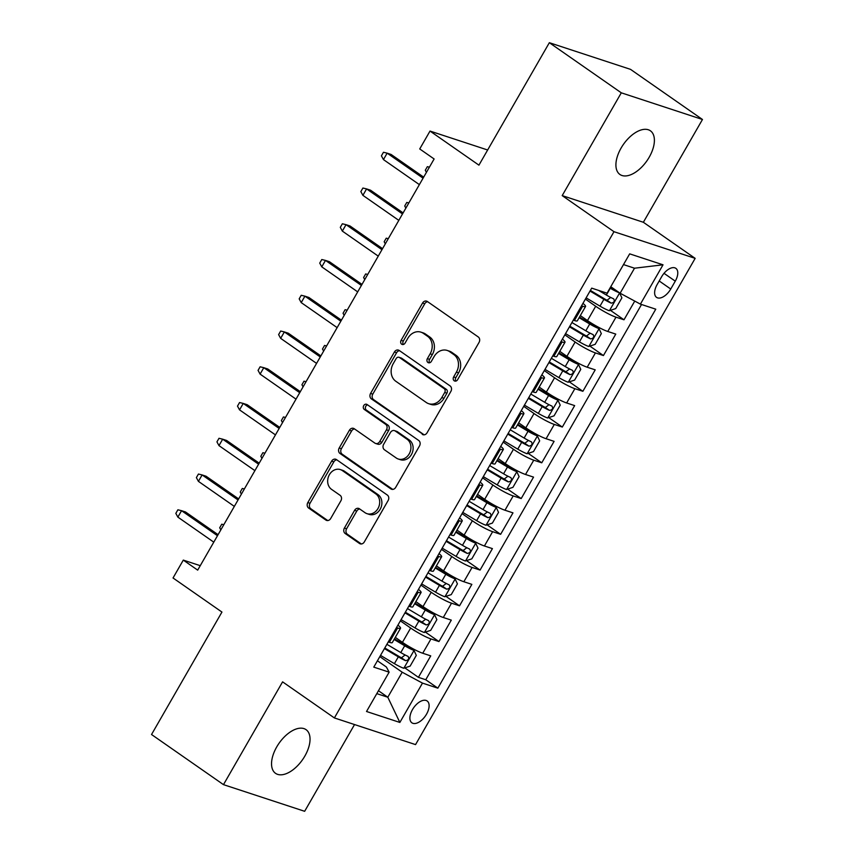 <?xml version="1.0" encoding="UTF-8"?>
<svg xmlns="http://www.w3.org/2000/svg" width="854" height="854" viewBox="0 0 854 854"><rect width="100%" height="100%" fill="white"/><g stroke="black" fill="none" stroke-linecap="round" stroke-linejoin="round"><path stroke-width="1.28" d="M454.211 380.788A2.861 2.381 -71.8 0 0 457.595 379.71L479.041 342.422A4.089 3.395 -71.8 0 0 478.229 336.935L427.384 301.515A4.089 3.395 -71.8 0 0 426.648 301.142A4.089 3.395 -71.8 0 0 422.549 303.063L401.102 340.351A2.861 2.381 -71.8 0 0 405.063 343.105L407.838 338.28A13.077 10.878 -71.8 0 1 420.947 332.153A13.077 10.878 -71.8 0 1 423.328 333.348L427.566 336.295A13.077 10.878 -71.8 0 1 430.149 353.823L427.374 358.648A2.861 2.381 -71.8 0 0 431.334 361.402L434.099 356.577A13.077 10.878 -71.8 0 1 447.218 350.45A13.077 10.878 -71.8 0 1 449.599 351.645L453.837 354.591A13.077 10.878 -71.8 0 1 456.42 372.12L453.645 376.945A2.861 2.381 -71.8 0 0 454.211 380.788M304.835 756.1A26.634 14.337 124.9 0 0 306.02 729.636A26.634 14.337 124.9 0 0 276.749 746.876A26.634 14.337 124.9 0 0 275.564 773.35A26.634 14.337 124.9 0 0 304.835 756.1M649.189 157.243A26.634 14.337 124.9 0 0 650.374 130.779A26.634 14.337 124.9 0 0 621.114 148.02A26.634 14.337 124.9 0 0 619.929 174.483A26.634 14.337 124.9 0 0 649.189 157.243M426.52 714.19A13.322 7.174 124.9 0 0 427.117 700.963A13.322 7.174 124.9 0 0 412.482 709.589A13.322 7.174 124.9 0 0 411.884 722.815A13.322 7.174 124.9 0 0 426.52 714.19M344.408 528.05A4.089 3.395 -71.8 0 0 345.208 533.526L359.47 543.464A4.089 3.395 -71.8 0 0 360.217 543.838A4.089 3.395 -71.8 0 0 364.316 541.927L388.132 500.519A4.089 3.395 -71.8 0 0 387.321 495.042L336.476 459.612A4.089 3.395 -71.8 0 0 335.739 459.238A4.089 3.395 -71.8 0 0 331.64 461.16L307.824 502.568A4.089 3.395 -71.8 0 0 308.625 508.045L325.865 520.054A4.089 3.395 -71.8 0 0 326.602 520.417A4.089 3.395 -71.8 0 0 330.701 518.506L340.895 500.786A4.089 3.395 -71.8 0 0 340.084 495.309L331.544 489.353A10.931 9.095 -71.8 0 1 328.779 475.891A10.931 9.095 -71.8 0 1 340.351 469.583A10.931 9.095 -71.8 0 1 342.337 470.575L375.813 493.9A10.931 9.095 -71.8 0 1 378.568 507.372A10.931 9.095 -71.8 0 1 367.006 513.67A10.931 9.095 -71.8 0 1 365.01 512.678L359.438 508.792A4.089 3.395 -71.8 0 0 358.691 508.418A4.089 3.395 -71.8 0 0 354.591 510.329L344.408 528.05L346.596 528.775A4.089 3.395 -71.8 0 0 347.407 534.252L361.359 543.977M621.296 92.819L562.188 195.609L643.361 222.275L702.468 119.485L621.296 92.819L549.346 42.7L478.934 165.153L430.01 131.068L419.73 148.948L434.12 158.972L197.69 570.13L183.3 560.107L173.031 577.977L221.944 612.062L151.532 734.515L223.481 784.645L304.654 811.3L354.538 724.555M562.188 195.609L613.983 231.701L334.384 717.936L282.589 681.855L223.481 784.645M422.239 434.323A4.089 3.395 -71.8 0 0 422.976 434.697A4.089 3.395 -71.8 0 0 427.075 432.786L450.891 391.378A4.089 3.395 -71.8 0 0 450.079 385.901L399.234 350.471A4.089 3.395 -71.8 0 0 398.498 350.097A4.089 3.395 -71.8 0 0 394.399 352.019L370.583 393.427A4.089 3.395 -71.8 0 0 371.394 398.903L423.797 434.835M419.506 445.948L395.701 487.356A4.089 3.395 -71.8 0 1 391.602 489.267A4.089 3.395 -71.8 0 1 390.854 488.894L340.009 453.474A4.089 3.395 -71.8 0 1 339.198 447.998L349.393 430.277A4.089 3.395 -71.8 0 1 353.492 428.356A4.089 3.395 -71.8 0 1 354.239 428.729L374.853 443.098A4.089 3.395 -71.8 0 0 375.6 443.472A4.089 3.395 -71.8 0 0 379.699 441.561L386.456 429.797A4.089 3.395 -71.8 0 0 385.656 424.321L364.188 409.365A2.861 2.381 -71.8 0 1 367.006 404.454L418.706 440.472A4.089 3.395 -71.8 0 1 419.506 445.948M549.346 42.7L630.519 69.355L702.468 119.485M404.839 667.871L418.407 677.329L430.736 655.872L422.73 653.246L430.96 638.941A16.642 2.231 -150.1 0 1 410.667 628.042L400.377 620.869M425.399 632.12L438.967 641.567L451.296 620.121L443.29 617.495L451.51 603.191A16.642 2.231 -150.1 0 1 431.227 592.292L420.937 585.118M445.948 596.37L459.527 605.817L471.856 584.371L463.85 581.734L472.07 567.44A16.642 2.231 -150.1 0 1 451.787 556.53L441.497 549.368M466.508 560.608L480.076 570.066L492.416 548.61L484.41 545.984L492.63 531.679A16.642 2.231 -150.1 0 1 472.347 520.78L462.046 513.606M487.068 524.858L500.636 534.316L512.976 512.859L504.97 510.233L513.19 495.928A16.642 2.231 -150.1 0 1 492.907 485.029L482.606 477.856M507.628 489.107L521.196 498.565L533.536 477.108L525.53 474.482L533.75 460.178A16.642 2.231 -150.1 0 1 513.467 449.279L503.166 442.105M528.188 453.357L541.756 462.804L554.097 441.358L546.09 438.721L554.31 424.427A16.642 2.231 -150.1 0 1 534.017 413.528L523.726 406.355M548.748 417.606L562.316 427.053L574.657 405.607L566.64 402.971L574.87 388.677A16.642 2.231 -150.1 0 1 554.577 377.767L544.286 370.593M569.308 381.845L582.876 391.303L595.206 369.846L587.2 367.22L595.43 352.916A16.642 2.231 -150.1 0 1 575.137 342.016L564.846 334.843M589.868 346.094L603.436 355.552L615.766 334.095L607.76 331.469A16.642 2.231 -150.1 0 1 587.477 320.57L580.325 315.585M422.73 653.246A16.642 2.231 29.9 0 1 402.447 642.336L395.295 637.362M443.29 617.495A16.642 2.231 29.9 0 1 423.008 606.586L415.855 601.611M463.85 581.734A16.642 2.231 29.9 0 1 443.568 570.835L436.415 565.86M484.41 545.984A16.642 2.231 29.9 0 1 464.117 535.084L456.975 530.099M504.97 510.233A16.642 2.231 29.9 0 1 484.677 499.334L477.535 494.349M525.53 474.482A16.642 2.231 29.9 0 1 505.237 463.573L498.095 458.598M546.09 438.721A16.642 2.231 29.9 0 1 525.797 427.822L518.656 422.847M566.64 402.971A16.642 2.231 29.9 0 1 546.357 392.071L539.216 387.097M587.2 367.22A16.642 2.231 29.9 0 1 566.917 356.321L559.765 351.336M661.669 276.685L657.142 284.553A12.906 6.949 124.9 0 0 656.566 297.373A12.906 6.949 124.9 0 0 670.742 289.026L675.268 281.158A12.906 6.949 124.9 0 0 675.845 268.337A12.906 6.949 124.9 0 0 661.669 276.685M613.983 231.701L695.156 258.356L415.556 744.603L334.384 717.936M418.407 677.329L425.751 679.741L437.846 688.164L655.765 309.18L640.404 304.131L620.121 293.232L610.77 286.72M437.846 688.164L422.484 683.115L399.864 722.441L366.526 711.489L389.136 672.162L373.774 667.123L591.705 288.14L607.055 293.178L629.676 253.851L663.024 264.804L640.404 304.131M610.429 310.344L623.996 319.791L615.99 317.165A16.642 2.231 -150.1 0 1 595.697 306.266L585.406 299.092M582.951 303.351A16.642 2.231 -150.1 0 1 585.556 306.49L577.336 320.794A16.642 2.231 -150.1 0 1 574.411 320.517L573.301 320.143M585.556 306.49A16.642 2.231 -150.1 0 1 582.641 306.212L581.521 305.849M388.271 641.92L389.381 642.293A16.642 2.231 29.9 0 0 392.306 642.571L400.526 628.266A16.642 2.231 -150.1 0 1 397.612 627.989L396.491 627.626M408.82 606.169L409.941 606.543A16.642 2.231 29.9 0 0 412.866 606.82L421.086 592.516A16.642 2.231 -150.1 0 1 418.172 592.238L417.051 591.865M429.381 570.419L430.501 570.782A16.642 2.231 29.9 0 0 433.426 571.059L441.646 556.765A16.642 2.231 -150.1 0 1 438.721 556.488L437.611 556.114M449.941 534.668L451.061 535.031A16.642 2.231 29.9 0 0 453.986 535.309L462.206 521.015A16.642 2.231 -150.1 0 1 459.281 520.726L458.171 520.364M470.501 498.917L471.621 499.28A16.642 2.231 29.9 0 0 474.536 499.558L482.766 485.253A16.642 2.231 -150.1 0 1 479.841 484.976L478.72 484.613M491.061 463.156L492.182 463.53A16.642 2.231 29.9 0 0 495.096 463.807L503.326 449.503A16.642 2.231 -150.1 0 1 500.401 449.225L499.28 448.862M511.621 427.406L512.742 427.769A16.642 2.231 29.9 0 0 515.656 428.057L523.886 413.752A16.642 2.231 -150.1 0 1 520.961 413.475L519.84 413.101M532.181 391.655L533.302 392.018A16.642 2.231 29.9 0 0 536.216 392.296L544.436 378.002A16.642 2.231 -150.1 0 1 541.521 377.724L540.401 377.351M552.741 355.904L553.851 356.267A16.642 2.231 29.9 0 0 556.776 356.545L564.996 342.251A16.642 2.231 -150.1 0 1 562.081 341.963L560.961 341.6M603.436 355.552L595.43 352.916M582.876 391.303L574.87 388.677M562.316 427.053L554.31 424.427M541.756 462.804L533.75 460.178M521.196 498.565L513.19 495.928M500.636 534.316L492.63 531.679M480.076 570.066L472.07 567.44M459.527 605.817L451.51 603.191M438.967 641.567L430.96 638.941M425.751 679.741L641.525 304.504M623.996 319.791L634.746 301.088M378.461 690.726L387.801 697.238L402.202 672.215L379.816 656.619M620.121 293.232L634.511 268.209L623.505 264.591M643.361 222.275L695.156 258.356M200.252 565.668L183.3 560.107M487.645 149.994L430.01 131.068M376.795 693.629L387.801 697.238L399.864 722.441M377.425 660.772L386.403 667.027L389.136 672.162M562.391 339.102A16.642 2.231 -150.1 0 1 564.996 342.251M541.842 374.853A16.642 2.231 -150.1 0 1 544.436 378.002M521.282 410.614A16.642 2.231 -150.1 0 1 523.886 413.752M500.722 446.364A16.642 2.231 -150.1 0 1 503.326 449.503M480.161 482.115A16.642 2.231 -150.1 0 1 482.766 485.253M459.601 517.866A16.642 2.231 -150.1 0 1 462.206 521.015M439.041 553.627A16.642 2.231 -150.1 0 1 441.646 556.765M418.481 589.377A16.642 2.231 -150.1 0 1 421.086 592.516M397.921 625.128A16.642 2.231 -150.1 0 1 400.526 628.266M402.202 672.215L422.484 683.115M634.511 268.209L663.024 264.804M455.94 381.065A2.861 2.381 -71.8 0 1 455.833 377.671L458.609 372.846A13.077 10.878 -71.8 0 0 456.036 355.317L453.837 354.591M447.218 350.45L449.417 351.175A13.077 10.878 -71.8 0 1 451.798 352.36L456.036 355.317M420.947 332.153L423.146 332.879A13.077 10.878 -71.8 0 1 425.527 334.063L429.765 337.02A13.077 10.878 -71.8 0 1 432.348 354.538L429.573 359.363A2.861 2.381 -71.8 0 0 429.669 362.758M427.694 301.729A4.089 3.395 -71.8 0 0 424.737 303.778L403.301 341.066A2.861 2.381 -71.8 0 0 403.398 344.461M399.544 350.684A4.089 3.395 -71.8 0 0 396.587 352.734L372.771 394.142A4.089 3.395 -71.8 0 0 373.582 399.619L424.118 434.825M444.71 392.477A2.861 2.381 -71.8 0 0 444.155 388.645L399.523 357.548A2.861 2.381 -71.8 0 0 396.128 358.627L393.203 363.719A13.077 10.878 -71.8 0 0 395.786 381.247L426.295 402.501A13.077 10.878 -71.8 0 0 428.665 403.686A13.077 10.878 -71.8 0 0 441.785 397.569L444.71 392.477L446.909 393.203A2.861 2.381 -71.8 0 0 446.343 389.36L444.155 388.645M398.999 357.292L401.188 358.007A2.861 2.381 -71.8 0 1 401.711 358.274L446.343 389.36M428.665 403.686L430.864 404.412A13.077 10.878 -71.8 0 0 443.984 398.284L441.785 397.569M446.909 393.203L443.984 398.284M392.733 489.395L342.208 454.189L340.009 453.474M354.549 428.954A4.089 3.395 -71.8 0 0 351.592 430.992L341.397 448.713A4.089 3.395 -71.8 0 0 342.208 454.189M375.6 443.472L377.799 444.187A4.089 3.395 -71.8 0 0 381.898 442.276L388.655 430.523A4.089 3.395 -71.8 0 0 387.844 425.046L366.377 410.091L364.188 409.365M367.604 404.86A2.861 2.381 -71.8 0 0 366.377 410.091M396.256 458A10.931 9.095 -71.8 0 0 398.242 459.004A10.931 9.095 -71.8 0 0 409.813 452.695A10.931 9.095 -71.8 0 0 407.048 439.234L395.253 431.014A4.089 3.395 -71.8 0 0 394.516 430.64A4.089 3.395 -71.8 0 0 390.417 432.551L383.649 444.315A4.089 3.395 -71.8 0 0 384.46 449.791L396.256 458M398.242 459.004L400.441 459.719A10.931 9.095 -71.8 0 0 412.002 453.421A10.931 9.095 -71.8 0 0 409.247 439.949L407.048 439.234M394.516 430.64L396.704 431.366A4.089 3.395 -71.8 0 1 397.452 431.74L409.247 439.949M359.747 509.005A4.089 3.395 -71.8 0 0 356.791 511.055L346.596 528.775M367.006 513.67L369.195 514.386A10.931 9.095 -71.8 0 0 380.767 508.087A10.931 9.095 -71.8 0 0 378.002 494.615L375.813 493.9M340.351 469.583L342.539 470.308A10.931 9.095 -71.8 0 1 344.536 471.301L378.002 494.615M336.786 459.836A4.089 3.395 -71.8 0 0 333.829 461.875L310.013 503.284A4.089 3.395 -71.8 0 0 310.824 508.76L327.744 520.556M586.111 297.865L599.999 306.127A11.027 1.484 -150.1 0 0 609.286 310.717L615.723 308.582L621.893 297.865L619.566 292.847A11.027 1.484 -150.1 0 1 610.279 288.246L609.991 288.076M615.819 290.232A5.615 0.758 -150.1 0 1 611.144 287.915L610.354 287.446M590.018 291.075L603.906 299.327A11.027 1.484 29.9 0 0 611.186 303.138C614.175 302.594 614.997 301.163 613.652 298.847A11.027 1.484 -150.1 0 1 606.372 295.036L598.547 290.381M610.706 297.438L607.045 300.256A5.615 0.758 -150.1 0 1 604.771 298.996L590.381 290.435M426.424 172.348L425.292 170.256L427.342 166.679L429.402 167.181M423.669 177.141L391.1 154.457L387.15 153.154L423.072 178.187M383.457 159.591L381.407 155.844L383.467 152.268L387.15 153.154L383.457 159.591L419.367 184.624M565.551 333.615L579.439 341.878A11.027 1.484 -150.1 0 0 588.726 346.468L595.163 344.343L601.333 333.615L599.006 328.598A11.027 1.484 -150.1 0 1 589.719 323.997L579.119 317.699M599.006 328.598L595.259 325.993A5.615 0.758 -150.1 0 1 590.584 323.666L579.482 317.058M569.458 326.826L583.346 335.088A11.027 1.484 29.9 0 0 590.626 338.889C593.615 338.344 594.437 336.914 593.092 334.597A11.027 1.484 -150.1 0 1 585.812 330.797L571.924 322.534M590.146 333.188L586.484 336.006A5.615 0.758 -150.1 0 1 584.211 334.747L569.821 326.196M405.874 208.098L404.732 206.006L406.782 202.43L408.842 202.932M544.991 369.366L558.879 377.628A11.027 1.484 -150.1 0 0 568.166 382.229L574.614 380.094L580.773 369.366L578.446 364.348A11.027 1.484 -150.1 0 1 569.159 359.747L558.559 353.449M578.446 364.348L574.699 361.744A5.615 0.758 -150.1 0 1 570.024 359.417L558.922 352.819M548.898 362.576L562.786 370.839A11.027 1.484 29.9 0 0 570.066 374.65C573.055 374.095 573.877 372.675 572.532 370.358A11.027 1.484 -150.1 0 1 565.252 366.547L551.364 358.285M569.586 368.949L565.924 371.757A5.615 0.758 -150.1 0 1 563.651 370.497L549.261 361.947M385.314 243.86L384.172 241.767L386.232 238.191L388.282 238.682M524.431 405.127L538.319 413.379A11.027 1.484 -150.1 0 0 547.606 417.98L554.054 415.845L560.213 405.116L557.886 400.099A11.027 1.484 -150.1 0 1 548.599 395.509L537.999 389.2M557.886 400.099L554.139 397.494A5.615 0.758 -150.1 0 1 549.464 395.167L538.362 388.57M528.338 398.327L542.226 406.589A11.027 1.484 29.9 0 0 549.517 410.4C552.495 409.856 553.317 408.425 551.983 406.109A11.027 1.484 -150.1 0 1 544.692 402.298L530.804 394.036M549.026 404.7L545.375 407.507A5.615 0.758 -150.1 0 1 543.091 406.258L528.701 397.697M364.754 279.61L363.612 277.518L365.672 273.942L367.722 274.433M503.871 440.877L517.759 449.14A11.027 1.484 -150.1 0 0 527.046 453.73L533.494 451.595L539.664 440.867L537.326 435.85A11.027 1.484 -150.1 0 1 528.039 431.259L517.439 424.95M537.326 435.85L533.579 433.245A5.615 0.758 -150.1 0 1 528.914 430.928L517.802 424.321M507.778 434.088L521.666 442.34A11.027 1.484 29.9 0 0 528.957 446.151C531.935 445.607 532.757 444.176 531.423 441.86A11.027 1.484 -150.1 0 1 524.132 438.049L510.244 429.797M528.466 440.45L524.815 443.269A5.615 0.758 -150.1 0 1 522.541 442.009L508.141 433.448M344.194 315.361L343.052 313.269L345.112 309.692L347.162 310.194M403.109 212.902L370.54 190.207L366.59 188.915L402.512 213.938M362.897 195.352L360.847 191.595L362.907 188.029L366.59 188.915L362.897 195.352L398.818 220.375M382.549 248.653L349.98 225.958L346.03 224.666L381.951 249.688M342.337 231.103L340.298 227.356L342.347 223.78L346.03 224.666L342.337 231.103L378.258 256.125M361.989 284.403L329.43 261.719L325.481 260.417L361.391 285.439M321.777 266.854L319.738 263.107L321.787 259.531L325.481 260.417L321.777 266.854L357.698 291.876M341.429 320.154L308.87 297.47L304.921 296.167L340.842 321.2M301.216 302.604L299.178 298.857L301.227 295.281L304.921 296.167L301.216 302.604L337.138 327.626M483.311 476.628L497.199 484.891A11.027 1.484 -150.1 0 0 506.486 489.481L512.934 487.346L519.104 476.628L516.766 471.611A11.027 1.484 -150.1 0 1 507.479 467.01L496.879 460.712M516.766 471.611L513.03 468.995A5.615 0.758 -150.1 0 1 508.354 466.679L497.241 460.071M487.218 469.839L501.106 478.091A11.027 1.484 29.9 0 0 508.397 481.902C511.375 481.357 512.197 479.927 510.863 477.61A11.027 1.484 -150.1 0 1 503.572 473.799L489.684 465.547M507.916 476.201L504.255 479.019A5.615 0.758 -150.1 0 1 501.981 477.76L487.581 469.198M323.634 351.111L322.492 349.019L324.552 345.443L326.612 345.945M320.88 355.915L288.31 333.22L284.361 331.928L320.282 356.951M280.656 338.355L278.617 334.608L280.678 331.032L284.361 331.928L280.656 338.355L316.578 363.388M462.761 512.379L476.649 520.641A11.027 1.484 -150.1 0 0 485.926 525.231L492.374 523.107L498.544 512.379L496.206 507.361A11.027 1.484 -150.1 0 1 486.919 502.76L476.318 496.462M496.206 507.361L492.47 504.757A5.615 0.758 -150.1 0 1 487.794 502.43L476.681 495.822M466.658 505.589L480.546 513.852A11.027 1.484 29.9 0 0 487.837 517.652C490.815 517.108 491.637 515.677 490.303 513.361A11.027 1.484 -150.1 0 1 483.022 509.56L469.134 501.298M487.356 511.962L483.695 514.77A5.615 0.758 -150.1 0 1 481.421 513.51L467.031 504.96M303.074 386.862L301.932 384.77L303.992 381.204L306.052 381.695M300.32 391.666L267.75 368.971L263.801 367.679L299.722 392.701M260.096 374.116L258.057 370.369L260.118 366.793L263.801 367.679L260.096 374.116L296.018 399.138M442.201 548.14L456.089 556.392A11.027 1.484 -150.1 0 0 465.366 560.993L471.814 558.858L477.984 548.129L475.646 543.112A11.027 1.484 -150.1 0 1 466.369 538.522L455.758 532.213M475.646 543.112L471.91 540.507A5.615 0.758 -150.1 0 1 467.234 538.18L456.132 531.583M446.108 541.34L459.996 549.602A11.027 1.484 29.9 0 0 467.277 553.413C470.255 552.869 471.077 551.438 469.743 549.122A11.027 1.484 -150.1 0 1 462.462 545.311L448.574 537.049M466.796 547.713L463.135 550.52A5.615 0.758 -150.1 0 1 460.861 549.271L446.471 540.71M282.514 422.623L281.382 420.531L283.432 416.955L285.492 417.446M279.76 427.416L247.19 404.721L243.241 403.43L279.162 428.452M239.536 409.867L237.497 406.12L239.558 402.544L243.241 403.43L239.536 409.867L275.458 434.889M421.641 583.89L435.529 592.142A11.027 1.484 -150.1 0 0 444.817 596.743L451.254 594.608L457.424 583.88L455.086 578.863A11.027 1.484 -150.1 0 1 445.809 574.272L435.209 567.963M455.086 578.863L451.35 576.258A5.615 0.758 -150.1 0 1 446.674 573.941L435.572 567.334M425.548 577.091L439.436 585.353A11.027 1.484 29.9 0 0 446.717 589.164C449.706 588.619 450.528 587.189 449.183 584.873A11.027 1.484 -150.1 0 1 441.902 581.062L428.014 572.81M446.236 583.463L442.575 586.282A5.615 0.758 -150.1 0 1 440.301 585.022L425.911 576.461M261.954 458.374L260.822 456.282L262.872 452.705L264.932 453.196M259.2 463.167L226.63 440.483L222.68 439.18L258.602 464.202M218.976 445.617L216.937 441.87L218.998 438.294L222.68 439.18L218.976 445.617L254.898 470.639M401.081 619.641L414.969 627.904A11.027 1.484 -150.1 0 0 424.257 632.494L430.694 630.359L436.864 619.641L434.537 614.624A11.027 1.484 -150.1 0 1 425.249 610.023L414.649 603.714M434.537 614.624L430.79 612.008A5.615 0.758 -150.1 0 1 426.114 609.692L415.012 603.084M404.988 612.852L418.876 621.104A11.027 1.484 29.9 0 0 426.157 624.914C429.146 624.37 429.968 622.94 428.623 620.623A11.027 1.484 -150.1 0 1 421.342 616.812L407.454 608.56M425.676 619.214L422.015 622.032A5.615 0.758 -150.1 0 1 419.741 620.773L405.351 612.211M241.394 494.124L240.262 492.032L242.312 488.456L244.372 488.958M238.64 498.917L206.07 476.233L202.12 474.931L238.042 499.964M198.427 481.368L196.377 477.621L198.438 474.045L202.12 474.931L198.427 481.368L234.338 506.401M380.521 655.392L394.409 663.654A11.027 1.484 -150.1 0 0 403.696 668.244L410.133 666.12L416.304 655.392L413.976 650.374A11.027 1.484 -150.1 0 1 404.689 645.773L394.089 639.475M413.976 650.374L410.23 647.759A5.615 0.758 -150.1 0 1 405.554 645.443L394.452 638.835M384.428 648.602L398.316 656.854A11.027 1.484 29.9 0 0 405.597 660.665C408.586 660.121 409.408 658.69 408.063 656.374A11.027 1.484 -150.1 0 1 400.782 652.573L386.894 644.311M405.116 654.965L401.455 657.783A5.615 0.758 -150.1 0 1 399.181 656.523L384.791 647.972M220.844 529.875L219.702 527.783L221.752 524.207L223.812 524.708M218.08 534.679L185.51 511.984L181.56 510.692L217.482 535.714M177.867 517.118L175.828 513.371L177.878 509.795L181.56 510.692L177.867 517.118L213.788 542.151M402.447 642.336L410.667 628.042M423.008 606.586L431.227 592.292M443.568 570.835L451.787 556.53M464.117 535.084L472.347 520.78M484.677 499.334L492.907 485.029M505.237 463.573L513.467 449.279M525.797 427.822L534.017 413.528M546.357 392.071L554.577 377.767M566.917 356.321L575.137 342.016M587.477 320.57L595.697 306.266M574.411 320.517L582.641 306.212M389.381 642.293L397.612 627.989M409.941 606.543L418.172 592.238M430.501 570.782L438.721 556.488M451.061 535.031L459.281 520.726M471.621 499.28L479.841 484.976M492.182 463.53L500.401 449.225M512.742 427.769L520.961 413.475M533.302 392.018L541.521 377.724M553.851 356.267L562.081 341.963M607.76 331.469L615.99 317.165M664.017 273.312L675.268 281.158M659.203 280.977L670.742 289.026M458.609 372.846L456.42 372.12M451.798 352.36L449.599 351.645M429.573 359.363L427.374 358.648M432.348 354.538L430.149 353.823M429.765 337.02L427.566 336.295M425.527 334.063L423.328 333.348M403.301 341.066L401.102 340.351M424.737 303.778L422.549 303.063M455.833 377.671L453.645 376.945M373.582 399.619L371.394 398.903M372.771 394.142L370.583 393.427M396.587 352.734L394.399 352.019M401.711 358.274L399.523 357.548M392.413 489.406L390.854 488.894M341.397 448.713L339.198 447.998M351.592 430.992L349.393 430.277M381.898 442.276L379.699 441.561M388.655 430.523L386.456 429.797M387.844 425.046L385.656 424.321M397.452 431.74L395.253 431.014M356.791 511.055L354.591 510.329M344.536 471.301L342.337 470.575M327.424 520.566L325.865 520.054M310.824 508.76L308.625 508.045M310.013 503.284L307.824 502.568M333.829 461.875L331.64 461.16M361.039 543.977L359.47 543.464M347.407 534.252L345.208 533.526M609.446 310.664L619.62 292.965M606.372 295.036L610.279 288.246M599.999 306.127L603.906 299.327M607.045 300.256L611.186 303.138M588.886 346.414L599.06 328.726M585.812 330.797L589.719 323.997M579.439 341.878L583.346 335.088M586.484 336.006L590.626 338.889M568.326 382.176L578.5 364.477M565.252 366.547L569.159 359.747M558.879 377.628L562.786 370.839M565.924 371.757L570.066 374.65M547.766 417.926L557.94 400.227M544.692 402.298L548.599 395.509M538.319 413.379L542.226 406.589M545.375 407.507L549.517 410.4M527.206 453.677L537.39 435.978M524.132 438.049L528.039 431.259M517.759 449.14L521.666 442.34M524.815 443.269L528.957 446.151M506.646 489.427L516.83 471.728M503.572 473.799L507.479 467.01M497.199 484.891L501.106 478.091M504.255 479.019L508.397 481.902M486.086 525.189L496.27 507.489M483.022 509.56L486.919 502.76M476.649 520.641L480.546 513.852M483.695 514.77L487.837 517.652M465.537 560.939L475.71 543.24M462.462 545.311L466.369 538.522M456.089 556.392L459.996 549.602M463.135 550.52L467.277 553.413M444.977 596.69L455.15 578.991M441.902 581.062L445.809 574.272M435.529 592.142L439.436 585.353M442.575 586.282L446.717 589.164M424.417 632.44L434.59 614.741M421.342 616.812L425.249 610.023M414.969 627.904L418.876 621.104M422.015 622.032L426.157 624.914M403.857 668.191L414.03 650.502M400.782 652.573L404.689 645.773M394.409 663.654L398.316 656.854M401.455 657.783L405.597 660.665"/></g></svg>
